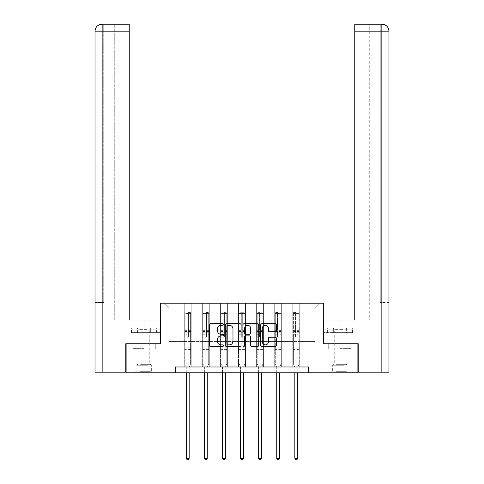 <?xml version="1.0" encoding="UTF-8"?>
<svg xmlns="http://www.w3.org/2000/svg" width="484" height="484" viewBox="0 0 484 484"><rect width="100%" height="100%" fill="white"/><g stroke="black" fill="none" stroke-linecap="round" stroke-linejoin="round"><path stroke-width="0.36" stroke-dasharray="2.42 1.81" d="M223.439 324.486A0.799 0.799 0 0 0 222.646 323.693L210.546 323.693A1.137 1.137 0 0 0 209.409 324.831L209.409 345.328A1.137 1.137 0 0 0 210.546 346.465L222.646 346.465A0.799 0.799 0 0 0 223.439 345.667A0.799 0.799 0 0 0 222.646 344.868L221.079 344.868A3.642 3.642 0 0 1 217.437 341.226L217.437 339.52A3.642 3.642 0 0 1 221.079 335.872L222.646 335.872A0.799 0.799 0 0 0 223.439 335.079A0.799 0.799 0 0 0 222.646 334.281L221.079 334.281A3.642 3.642 0 0 1 217.437 330.639L217.437 328.926A3.642 3.642 0 0 1 221.079 325.284L222.646 325.284A0.799 0.799 0 0 0 223.439 324.486M339.901 348.649L351.1 348.649L339.901 348.649L339.901 343.779L351.1 343.779L328.709 343.779L348.952 343.779L330.856 343.779L339.901 343.779L339.901 348.649M339.901 372.777L348.952 372.777L339.901 372.777M144.099 348.649L132.9 348.649L144.099 348.649L144.099 343.779L155.291 343.779L132.9 343.779L153.144 343.779L144.099 343.779L144.099 348.649M144.099 372.777L135.048 372.777L144.099 372.777M308.586 372.777L308.586 366.975L308.586 372.777L357.882 372.777L357.882 343.779L323.318 343.779L323.318 303.178L160.682 303.178L160.682 343.779L126.118 343.779L126.118 372.777L175.414 372.777L175.414 366.975L308.586 366.975L175.414 366.975L308.586 366.975L308.586 372.777L175.414 372.777L175.414 366.975L175.414 372.777M292.808 303.178L319.488 303.178L299.765 303.178L299.765 341.456L314.848 341.456L299.765 341.456L299.765 307.818L314.848 307.818L299.765 307.818L299.765 303.178L299.765 366.975L292.808 366.975L299.765 366.975L292.808 366.975L299.765 366.975L299.765 303.178L281.67 303.178L292.808 303.178L292.808 341.456L281.67 341.456L292.808 341.456L292.808 307.818L281.67 307.818L281.67 341.456L281.67 307.818L292.808 307.818L292.808 303.178L292.808 366.975L292.808 332.756L292.808 341.456L299.765 341.456L292.808 341.456L292.808 332.756L299.765 332.756L292.808 332.756L292.808 366.975L292.808 303.178M274.712 303.178L281.67 303.178L281.67 366.975L274.712 366.975L281.67 366.975L274.712 366.975L281.67 366.975L281.67 303.178L263.574 303.178L274.712 303.178L274.712 341.456L263.574 341.456L274.712 341.456L274.712 307.818L263.574 307.818L263.574 341.456L263.574 307.818L274.712 307.818L274.712 303.178L274.712 366.975L274.712 332.756L274.712 341.456L281.67 341.456L274.712 341.456L274.712 332.756L281.67 332.756L274.712 332.756L274.712 366.975L274.712 303.178M256.617 303.178L263.574 303.178L263.574 366.975L256.617 366.975L263.574 366.975L256.617 366.975L263.574 366.975L263.574 303.178L245.479 303.178L256.617 303.178L256.617 341.456L245.479 341.456L256.617 341.456L256.617 307.818L245.479 307.818L245.479 341.456L245.479 307.818L256.617 307.818L256.617 303.178L256.617 366.975L256.617 332.756L256.617 341.456L263.574 341.456L256.617 341.456L256.617 332.756L263.574 332.756L256.617 332.756L256.617 366.975L256.617 303.178M238.521 303.178L245.479 303.178L245.479 366.975L238.521 366.975L245.479 366.975L238.521 366.975L245.479 366.975L245.479 303.178L227.383 303.178L238.521 303.178L238.521 341.456L227.383 341.456L238.521 341.456L238.521 307.818L227.383 307.818L227.383 341.456L227.383 307.818L238.521 307.818L238.521 303.178L238.521 366.975L238.521 332.756L238.521 341.456L245.479 341.456L238.521 341.456L238.521 332.756L245.479 332.756L238.521 332.756L238.521 366.975L238.521 303.178M220.426 303.178L227.383 303.178L227.383 366.975L220.426 366.975L227.383 366.975L220.426 366.975L227.383 366.975L227.383 303.178L209.288 303.178L220.426 303.178L220.426 341.456L209.288 341.456L220.426 341.456L220.426 307.818L209.288 307.818L209.288 341.456L209.288 307.818L220.426 307.818L220.426 303.178L220.426 366.975L220.426 332.756L220.426 341.456L227.383 341.456L220.426 341.456L220.426 332.756L227.383 332.756L220.426 332.756L220.426 366.975L220.426 303.178M202.33 303.178L209.288 303.178L209.288 366.975L202.33 366.975L209.288 366.975L202.33 366.975L209.288 366.975L209.288 303.178L191.192 303.178L202.33 303.178L202.33 341.456L191.192 341.456L202.33 341.456L202.33 307.818L191.192 307.818L191.192 341.456L191.192 307.818L202.33 307.818L202.33 303.178L202.33 366.975L202.33 332.756L202.33 341.456L209.288 341.456L202.33 341.456L202.33 332.756L209.288 332.756L202.33 332.756L202.33 366.975L202.33 303.178M184.235 303.178L191.192 303.178L191.192 366.975L184.235 366.975L191.192 366.975L184.235 366.975L191.192 366.975L191.192 303.178L164.512 303.178L184.235 303.178L184.235 341.456L169.152 341.456L169.152 307.818L184.235 307.818L169.152 307.818L164.512 303.178L169.152 307.818L169.152 341.456L184.235 341.456L184.235 303.178L184.235 366.975L184.235 303.178M314.848 341.456L314.848 307.818L319.488 303.178L314.848 307.818L314.848 341.456M184.235 341.456L191.192 341.456L191.192 332.756L191.192 366.975L191.192 332.756L191.192 341.456L184.235 341.456L184.235 332.756L191.192 332.756L184.235 332.756L184.235 366.975L184.235 341.456M184.235 332.756L191.192 332.756L184.235 332.756M202.33 332.756L209.288 332.756L202.33 332.756M220.426 332.756L227.383 332.756L220.426 332.756M238.521 332.756L245.479 332.756L238.521 332.756M256.617 332.756L263.574 332.756L256.617 332.756M274.712 332.756L281.67 332.756L274.712 332.756M292.808 332.756L299.765 332.756L292.808 332.756M132.9 348.649L132.9 343.779L132.9 348.649M155.291 348.649L155.291 343.779L155.291 348.649M351.1 348.649L351.1 343.779L351.1 348.649M328.709 348.649L328.709 343.779L328.709 348.649M241.002 345.328L241.002 324.831A1.137 1.137 0 0 0 239.864 323.693L226.427 323.693A1.137 1.137 0 0 0 225.29 324.831L225.29 345.328A1.137 1.137 0 0 0 226.427 346.465L239.864 346.465A1.137 1.137 0 0 0 241.002 345.328M227.68 325.284A0.799 0.799 0 0 0 226.887 326.083L226.887 344.076A0.799 0.799 0 0 0 227.68 344.868L229.331 344.868A3.642 3.642 0 0 0 232.979 341.226L232.979 328.926A3.642 3.642 0 0 0 229.331 325.284L227.68 325.284M244.136 323.693L257.573 323.693A1.137 1.137 0 0 1 258.71 324.831L258.71 345.328A1.137 1.137 0 0 1 257.573 346.465L251.819 346.465A1.137 1.137 0 0 1 250.682 345.328L250.682 337.015A1.137 1.137 0 0 0 249.544 335.872L245.727 335.872A1.137 1.137 0 0 0 244.589 337.015L244.589 345.667A0.799 0.799 0 0 1 243.791 346.465A0.799 0.799 0 0 1 242.998 345.667L242.998 324.831A1.137 1.137 0 0 1 244.136 323.693M250.682 328.388A3.043 3.043 0 0 0 247.639 325.345A3.043 3.043 0 0 0 244.589 328.388L244.589 333.143A1.137 1.137 0 0 0 245.727 334.281L249.544 334.281A1.137 1.137 0 0 0 250.682 333.143L250.682 328.388M269.527 331.721L275.275 331.721A1.137 1.137 0 0 0 276.412 330.578L276.412 324.831A1.137 1.137 0 0 0 275.275 323.693L261.838 323.693A1.137 1.137 0 0 0 260.701 324.831L260.701 345.328A1.137 1.137 0 0 0 261.838 346.465L275.275 346.465A1.137 1.137 0 0 0 276.412 345.328L276.412 338.383A1.137 1.137 0 0 0 275.275 337.239L269.527 337.239A1.137 1.137 0 0 0 268.39 338.383L268.39 341.825A3.043 3.043 0 0 1 265.341 344.868A3.043 3.043 0 0 1 262.298 341.825L262.298 328.334A3.043 3.043 0 0 1 265.341 325.284A3.043 3.043 0 0 1 268.39 328.334L268.39 330.578A1.137 1.137 0 0 0 269.527 331.721M187.018 336.61A0.696 0.696 0 0 0 187.713 337.306A0.696 0.696 0 0 1 187.018 336.61L187.018 334.728L187.018 336.61M190.581 311.902L189.45 311.902L189.45 313.408L190.611 313.408L190.611 311.902L184.84 311.902L184.815 363.75L184.815 334.728L187.018 334.728L187.018 331.443L184.815 331.443M189.45 311.902L184.84 311.902L184.815 334.728L187.018 334.728L187.018 313.711L188.409 313.711L188.409 329.991L190.611 329.991L190.611 363.75L190.611 334.728L188.409 334.728L188.409 336.61A0.696 0.696 0 0 1 187.713 337.306A0.696 0.696 0 0 0 188.409 336.61L188.409 329.991M190.611 313.408L190.611 329.991M190.611 311.902L190.611 334.728L188.409 334.728L188.409 312.047L187.018 312.047L187.018 331.443M189.45 313.408L185.971 313.408L185.971 311.902M185.971 313.408L190.581 313.408M189.244 367.15L190.611 363.75L189.244 367.15A1.162 1.162 0 0 0 189.165 367.58A1.162 1.162 0 0 1 189.244 367.15M186.261 372.777L186.261 367.58A1.162 1.162 0 0 0 186.177 367.15L184.815 363.75L186.177 367.15A1.162 1.162 0 0 1 186.261 367.58L186.261 458.294L189.165 458.294L189.165 372.777M190.611 349.599L184.815 349.599M186.261 458.294L187.133 459.8L188.294 459.8L189.165 458.294M187.018 313.711L187.018 312.047M188.409 313.711L188.409 312.047M148.013 371.851L136.264 371.851L148.013 371.851M140.469 371.27L151.347 371.27L140.469 371.27M147.868 328.001L136.555 328.001L147.868 328.001M146.676 329.374L138.932 329.374L146.676 329.374M141.516 362.8L149.26 362.8L141.516 362.8M148.594 371.851L135.109 371.851L148.594 371.851M148.594 332.641L135.109 332.641L148.594 332.641M150.361 332.641L131.575 332.641L156.622 332.641L150.361 332.641L150.361 328.001L131.575 328.001L156.622 328.001L150.361 328.001L150.361 332.641M137.837 332.641L137.837 328.001L137.837 332.641M131.575 332.641L131.575 328.001M156.622 332.641L156.622 328.001M343.815 371.851L332.072 371.851L343.815 371.851M336.277 371.27L347.155 371.27L336.277 371.27M343.67 328.001L332.363 328.001L343.67 328.001M342.484 329.374L334.74 329.374L342.484 329.374M337.324 362.8L345.068 362.8L337.324 362.8M344.396 371.851L330.911 371.851L344.396 371.851M344.396 332.641L330.911 332.641L344.396 332.641M346.163 332.641L327.378 332.641L352.425 332.641L346.163 332.641L346.163 328.001L327.378 328.001L352.425 328.001L346.163 328.001L346.163 332.641M333.639 332.641L333.639 328.001L333.639 332.641M327.378 332.641L327.378 328.001M352.425 332.641L352.425 328.001M144.099 332.641L135.048 332.641L144.099 332.641M126.118 343.779L160.567 343.779L160.567 319.997L160.567 329.162L131.049 329.162L160.567 329.162L160.567 332.641L131.17 332.641L160.567 332.641L160.567 319.997L129.246 319.997L129.246 24.2L114.284 24.2L129.246 24.2L129.246 319.997L129.246 24.2M114.284 319.997L129.246 319.997L114.284 319.997L114.284 24.2L114.284 319.997M95.027 302.597L103.727 302.597L103.727 31.157L103.727 302.597L95.027 302.597L95.027 372.196L125.767 372.196L125.767 343.779L160.567 343.779M102.16 372.196L102.16 31.157L103.727 31.157L103.727 24.2L103.727 31.157L102.16 31.157L102.16 24.2L102.16 31.157L129.246 31.157M137.631 332.641L137.631 329.162L137.631 332.641M131.17 332.641L131.17 329.162M339.901 332.641L348.952 332.641L339.901 332.641M339.901 319.997L323.433 319.997L354.754 319.997L354.754 24.2L354.754 31.157L381.84 31.157L381.84 24.2L381.84 372.196L358.233 372.196L358.233 343.779L323.433 343.779L323.433 319.997L339.901 319.997L339.901 329.162L352.951 329.162L323.433 329.162L323.433 319.997L323.433 329.162L339.901 329.162L339.901 319.997M354.754 24.2L369.716 24.2L354.754 24.2L354.754 319.997L369.716 319.997L369.716 24.2L369.716 319.997L354.754 319.997L354.754 31.157M323.433 332.641L323.433 329.162L346.369 329.162L323.433 329.162L323.433 332.641L346.369 332.641L323.433 332.641M381.84 372.196L388.973 372.196L388.973 302.597L381.84 302.597L388.973 302.597L388.973 31.157C388.561 26.935 386.244 24.617 382.009 24.2M357.882 343.779L323.433 343.779M380.273 302.597L380.273 31.157L380.273 302.597L381.84 302.597L381.84 31.157L380.273 31.157L380.273 24.2L380.273 31.157L381.84 31.157L381.84 302.597L380.273 302.597M352.83 329.162L346.369 329.162L352.83 329.162L352.83 332.641L346.369 332.641L346.369 329.162L346.369 332.641L352.83 332.641M205.113 336.61A0.696 0.696 0 0 0 205.809 337.306A0.696 0.696 0 0 1 205.113 336.61L205.113 334.728L205.113 336.61M208.677 311.902L207.545 311.902L207.545 313.408L208.707 313.408L208.707 311.902L202.911 311.902L202.911 363.75L202.911 334.728L205.113 334.728L205.113 331.443L202.911 331.443M202.911 311.902L202.911 334.728L205.113 334.728L205.113 313.711L206.505 313.711L206.505 329.991L208.707 329.991L208.707 363.75L208.707 334.728L206.505 334.728L206.505 336.61A0.696 0.696 0 0 1 205.809 337.306A0.696 0.696 0 0 0 206.505 336.61L206.505 329.991M208.707 313.408L208.707 329.991M208.707 311.902L208.707 334.728L206.505 334.728L206.505 312.047L205.113 312.047L205.113 331.443M207.545 311.902L202.935 311.902M207.545 313.408L204.066 313.408L204.066 311.902M202.911 313.408L208.677 313.408M202.935 313.408L204.066 313.408M207.34 367.15L208.707 363.75L207.34 367.15A1.162 1.162 0 0 0 207.261 367.58A1.162 1.162 0 0 1 207.34 367.15M204.357 372.777L204.357 367.58A1.162 1.162 0 0 0 204.272 367.15L202.911 363.75L204.272 367.15A1.162 1.162 0 0 1 204.357 367.58L204.357 458.294L207.261 458.294L207.261 372.777M208.707 349.599L202.911 349.599M204.357 458.294L205.228 459.8L206.39 459.8L207.261 458.294M205.113 313.711L205.113 312.047M206.505 313.711L206.505 312.047M223.209 336.61A0.696 0.696 0 0 0 223.904 337.306A0.696 0.696 0 0 1 223.209 336.61L223.209 334.728L223.209 336.61M226.772 311.902L225.647 311.902L225.647 313.408L226.802 313.408L226.802 311.902L221.006 311.902L221.006 363.75L221.006 334.728L223.209 334.728L223.209 331.443L221.006 331.443M221.006 311.902L221.006 334.728L223.209 334.728L223.209 313.711L224.6 313.711L224.6 329.991L226.802 329.991L226.802 363.75L226.802 334.728L224.6 334.728L224.6 336.61A0.696 0.696 0 0 1 223.904 337.306A0.696 0.696 0 0 0 224.6 336.61L224.6 329.991M226.802 313.408L226.802 329.991M226.802 311.902L226.802 334.728L224.6 334.728L224.6 312.047L223.209 312.047L223.209 331.443M225.647 311.902L221.031 311.902M225.647 313.408L222.162 313.408L222.162 311.902M221.006 313.408L226.772 313.408M221.031 313.408L222.162 313.408M225.435 367.15L226.802 363.75L225.435 367.15A1.162 1.162 0 0 0 225.356 367.58A1.162 1.162 0 0 1 225.435 367.15M222.452 372.777L222.452 367.58A1.162 1.162 0 0 0 222.368 367.15L221.006 363.75L222.368 367.15A1.162 1.162 0 0 1 222.452 367.58L222.452 458.294L225.356 458.294L225.356 372.777M226.802 349.599L221.006 349.599M222.452 458.294L223.324 459.8L224.485 459.8L225.356 458.294M223.209 313.711L223.209 312.047M224.6 313.711L224.6 312.047M241.304 336.61A0.696 0.696 0 0 0 242 337.306A0.696 0.696 0 0 1 241.304 336.61L241.304 334.728L241.304 336.61M244.874 311.902L243.742 311.902L243.742 313.408L244.898 313.408L244.898 311.902L239.102 311.902L239.102 363.75L239.102 334.728L241.304 334.728L241.304 331.443L239.102 331.443M239.102 311.902L239.102 334.728L241.304 334.728L241.304 313.711L242.696 313.711L242.696 329.991L244.898 329.991L244.898 363.75L244.898 334.728L242.696 334.728L242.696 336.61A0.696 0.696 0 0 1 242 337.306A0.696 0.696 0 0 0 242.696 336.61L242.696 329.991M244.898 313.408L244.898 329.991M244.898 311.902L244.898 334.728L242.696 334.728L242.696 312.047L241.304 312.047L241.304 331.443M243.742 311.902L239.126 311.902M243.742 313.408L240.258 313.408L240.258 311.902M239.102 313.408L244.874 313.408M239.126 313.408L240.258 313.408M243.537 367.15L244.898 363.75L243.537 367.15A1.162 1.162 0 0 0 243.452 367.58A1.162 1.162 0 0 1 243.537 367.15M240.548 372.777L240.548 367.58A1.162 1.162 0 0 0 240.463 367.15L239.102 363.75L240.463 367.15A1.162 1.162 0 0 1 240.548 367.58L240.548 458.294L243.452 458.294L243.452 372.777M244.898 349.599L239.102 349.599M240.548 458.294L241.419 459.8L242.581 459.8L243.452 458.294M241.304 313.711L241.304 312.047M242.696 313.711L242.696 312.047M259.4 336.61A0.696 0.696 0 0 0 260.096 337.306A0.696 0.696 0 0 1 259.4 336.61L259.4 334.728L259.4 336.61M262.969 311.902L261.838 311.902L261.838 313.408L262.993 313.408L262.993 311.902L257.198 311.902L257.198 363.75L257.198 334.728L259.4 334.728L259.4 331.443L257.198 331.443M257.198 311.902L257.198 334.728L259.4 334.728L259.4 313.711L260.791 313.711L260.791 329.991L262.993 329.991L262.993 363.75L262.993 334.728L260.791 334.728L260.791 336.61A0.696 0.696 0 0 1 260.096 337.306A0.696 0.696 0 0 0 260.791 336.61L260.791 329.991M262.993 313.408L262.993 329.991M262.993 311.902L262.993 334.728L260.791 334.728L260.791 312.047L259.4 312.047L259.4 331.443M261.838 311.902L257.228 311.902M261.838 313.408L258.353 313.408L258.353 311.902M257.198 313.408L262.969 313.408M257.228 313.408L258.353 313.408M261.632 367.15L262.993 363.75L261.632 367.15A1.162 1.162 0 0 0 261.548 367.58A1.162 1.162 0 0 1 261.632 367.15M258.644 372.777L258.644 367.58A1.162 1.162 0 0 0 258.565 367.15L257.198 363.75L258.565 367.15A1.162 1.162 0 0 1 258.644 367.58L258.644 458.294L261.548 458.294L261.548 372.777M262.993 349.599L257.198 349.599M258.644 458.294L259.515 459.8L260.676 459.8L261.548 458.294M259.4 313.711L259.4 312.047M260.791 313.711L260.791 312.047M277.495 336.61A0.696 0.696 0 0 0 278.191 337.306A0.696 0.696 0 0 1 277.495 336.61L277.495 334.728L277.495 336.61M281.065 311.902L279.933 311.902L279.933 313.408L281.089 313.408L281.089 311.902L275.293 311.902L275.293 363.75L275.293 334.728L277.495 334.728L277.495 331.443L275.293 331.443M275.293 311.902L275.293 334.728L277.495 334.728L277.495 313.711L278.887 313.711L278.887 329.991L281.089 329.991L281.089 363.75L281.089 334.728L278.887 334.728L278.887 336.61A0.696 0.696 0 0 1 278.191 337.306A0.696 0.696 0 0 0 278.887 336.61L278.887 329.991M281.089 313.408L281.089 329.991M281.089 311.902L281.089 334.728L278.887 334.728L278.887 312.047L277.495 312.047L277.495 331.443M279.933 311.902L275.323 311.902M279.933 313.408L276.455 313.408L276.455 311.902M275.293 313.408L281.065 313.408M275.323 313.408L276.455 313.408M279.728 367.15L281.089 363.75L279.728 367.15A1.162 1.162 0 0 0 279.643 367.58A1.162 1.162 0 0 1 279.728 367.15M276.739 372.777L276.739 367.58A1.162 1.162 0 0 0 276.66 367.15L275.293 363.75L276.66 367.15A1.162 1.162 0 0 1 276.739 367.58L276.739 458.294L279.643 458.294L279.643 372.777M281.089 349.599L275.293 349.599M276.739 458.294L277.61 459.8L278.772 459.8L279.643 458.294M277.495 313.711L277.495 312.047M278.887 313.711L278.887 312.047M295.591 336.61A0.696 0.696 0 0 0 296.287 337.306A0.696 0.696 0 0 1 295.591 336.61L295.591 334.728L295.591 336.61M293.389 311.902L293.389 313.408L299.16 313.408L299.185 314.116L299.185 334.728L299.185 311.902L298.029 311.902L298.029 313.408L299.16 313.408L299.185 311.902L293.389 311.902L293.389 363.75L293.389 334.728L295.591 334.728L295.591 331.443L293.389 331.443M293.389 313.408L293.389 334.728L295.591 334.728L295.591 313.711L296.982 313.711L296.982 329.991L299.185 329.991M299.185 331.443L296.982 331.443L296.982 334.728L299.185 334.728L299.185 363.75L299.185 334.728L296.982 334.728L296.982 336.61A0.696 0.696 0 0 1 296.287 337.306A0.696 0.696 0 0 0 296.982 336.61L296.982 329.991M298.029 311.902L293.419 311.902M298.029 313.408L294.55 313.408L294.55 311.902M293.419 313.408L294.55 313.408M296.982 331.443L296.982 312.047L295.591 312.047L295.591 331.443M297.823 367.15L299.185 363.75L297.823 367.15A1.162 1.162 0 0 0 297.739 367.58A1.162 1.162 0 0 1 297.823 367.15M294.835 372.777L294.835 367.58A1.162 1.162 0 0 0 294.756 367.15L293.389 363.75L294.756 367.15A1.162 1.162 0 0 1 294.835 367.58L294.835 458.294L297.739 458.294L297.739 372.777M299.185 349.599L293.389 349.599M294.835 458.294L295.706 459.8L296.867 459.8L297.739 458.294M295.591 313.711L295.591 312.047M296.982 313.711L296.982 312.047M187.018 318.03L184.815 318.03M184.815 318.853L187.018 318.853M184.815 329.991L187.018 329.991M190.611 347.167L184.815 347.167M187.018 332.103L184.815 332.103M190.611 332.103L188.409 332.103M184.815 330.651L187.018 330.651M188.409 330.651L190.611 330.651M190.611 331.443L188.409 331.443M190.611 318.03L188.409 318.03M188.409 318.853L190.611 318.853M187.018 313.287L184.815 313.287M184.815 314.116L187.018 314.116M190.611 313.287L188.409 313.287M188.409 314.116L190.611 314.116M190.611 348.946L184.815 348.946M147.723 365.226L136.845 365.226L147.723 365.226M140.59 364.652L151.111 364.652L140.59 364.652M343.531 365.226L332.653 365.226L343.531 365.226M336.398 364.652L346.913 364.652L336.398 364.652M102.16 302.597L102.16 31.157L102.16 302.597M144.099 329.162L144.099 319.997L144.099 329.162M95.027 31.157L102.16 31.157L95.027 31.157L102.16 31.157L102.16 24.2M381.84 24.2L381.84 31.157L388.973 31.157L381.84 31.157L388.973 31.157L388.973 302.597M205.113 318.03L202.911 318.03M202.911 318.853L205.113 318.853M202.911 329.991L205.113 329.991M208.707 347.167L202.911 347.167M205.113 332.103L202.911 332.103M208.707 332.103L206.505 332.103M202.911 330.651L205.113 330.651M206.505 330.651L208.707 330.651M208.707 331.443L206.505 331.443M208.707 318.03L206.505 318.03M206.505 318.853L208.707 318.853M205.113 313.287L202.911 313.287M202.911 314.116L205.113 314.116M208.707 313.287L206.505 313.287M206.505 314.116L208.707 314.116M208.707 348.946L202.911 348.946M223.209 318.03L221.006 318.03M221.006 318.853L223.209 318.853M221.006 329.991L223.209 329.991M226.802 347.167L221.006 347.167M223.209 332.103L221.006 332.103M226.802 332.103L224.6 332.103M221.006 330.651L223.209 330.651M224.6 330.651L226.802 330.651M226.802 331.443L224.6 331.443M226.802 318.03L224.6 318.03M224.6 318.853L226.802 318.853M223.209 313.287L221.006 313.287M221.006 314.116L223.209 314.116M226.802 313.287L224.6 313.287M224.6 314.116L226.802 314.116M226.802 348.946L221.006 348.946M241.304 318.03L239.102 318.03M239.102 318.853L241.304 318.853M239.102 329.991L241.304 329.991M244.898 347.167L239.102 347.167M241.304 332.103L239.102 332.103M244.898 332.103L242.696 332.103M239.102 330.651L241.304 330.651M242.696 330.651L244.898 330.651M244.898 331.443L242.696 331.443M244.898 318.03L242.696 318.03M242.696 318.853L244.898 318.853M241.304 313.287L239.102 313.287M239.102 314.116L241.304 314.116M244.898 313.287L242.696 313.287M242.696 314.116L244.898 314.116M244.898 348.946L239.102 348.946M259.4 318.03L257.198 318.03M257.198 318.853L259.4 318.853M257.198 329.991L259.4 329.991M262.993 347.167L257.198 347.167M259.4 332.103L257.198 332.103M262.993 332.103L260.791 332.103M257.198 330.651L259.4 330.651M260.791 330.651L262.993 330.651M262.993 331.443L260.791 331.443M262.993 318.03L260.791 318.03M260.791 318.853L262.993 318.853M259.4 313.287L257.198 313.287M257.198 314.116L259.4 314.116M262.993 313.287L260.791 313.287M260.791 314.116L262.993 314.116M262.993 348.946L257.198 348.946M277.495 318.03L275.293 318.03M275.293 318.853L277.495 318.853M275.293 329.991L277.495 329.991M281.089 347.167L275.293 347.167M277.495 332.103L275.293 332.103M281.089 332.103L278.887 332.103M275.293 330.651L277.495 330.651M278.887 330.651L281.089 330.651M281.089 331.443L278.887 331.443M281.089 318.03L278.887 318.03M278.887 318.853L281.089 318.853M277.495 313.287L275.293 313.287M275.293 314.116L277.495 314.116M281.089 313.287L278.887 313.287M278.887 314.116L281.089 314.116M281.089 348.946L275.293 348.946M295.591 318.03L293.389 318.03M293.389 318.853L295.591 318.853M293.389 329.991L295.591 329.991M299.185 347.167L293.389 347.167M295.591 332.103L293.389 332.103M299.185 332.103L296.982 332.103M293.389 330.651L295.591 330.651M296.982 330.651L299.185 330.651M299.185 318.03L296.982 318.03M296.982 318.853L299.185 318.853M295.591 313.287L293.389 313.287M293.389 314.116L295.591 314.116M299.185 313.287L296.982 313.287M296.982 314.116L299.185 314.116M299.185 348.946L293.389 348.946M330.856 372.777L330.856 348.649M135.048 372.777L135.048 348.649M153.144 372.777L153.144 348.649M348.952 372.777L348.952 348.649M136.555 328.001L138.932 329.374L138.932 362.8L136.845 365.226L136.845 371.27L136.264 371.851M153.089 371.851L153.089 332.641M135.109 371.851L135.109 332.641M151.637 328.001L149.26 329.374L149.26 362.8L151.347 365.226L151.347 371.27L151.928 371.851M332.363 328.001L334.74 329.374L334.74 362.8L332.653 365.226L332.653 371.27L332.072 371.851M348.891 371.851L348.891 332.641M330.911 371.851L330.911 332.641M347.445 328.001L345.068 329.374L345.068 362.8L347.155 365.226L347.155 371.27L347.736 371.851M135.048 343.779L135.048 332.641M131.049 329.162L131.049 319.997M153.144 343.779L153.144 332.641M348.952 343.779L348.952 332.641M352.951 329.162L352.951 319.997M330.856 343.779L330.856 332.641"/><path stroke-width="0.73" d="M223.439 324.486A0.799 0.799 0 0 0 222.646 323.693L210.546 323.693A1.137 1.137 0 0 0 209.409 324.831L209.409 345.328A1.137 1.137 0 0 0 210.546 346.465L222.646 346.465A0.799 0.799 0 0 0 223.439 345.667A0.799 0.799 0 0 0 222.646 344.868L221.079 344.868A3.642 3.642 0 0 1 217.437 341.226L217.437 339.52A3.642 3.642 0 0 1 221.079 335.872L222.646 335.872A0.799 0.799 0 0 0 223.439 335.079A0.799 0.799 0 0 0 222.646 334.281L221.079 334.281A3.642 3.642 0 0 1 217.437 330.639L217.437 328.926A3.642 3.642 0 0 1 221.079 325.284L222.646 325.284A0.799 0.799 0 0 0 223.439 324.486M275.275 331.721A1.137 1.137 0 0 0 276.412 330.578L276.412 324.831A1.137 1.137 0 0 0 275.275 323.693L261.838 323.693A1.137 1.137 0 0 0 260.701 324.831L260.701 345.328A1.137 1.137 0 0 0 261.838 346.465L275.275 346.465A1.137 1.137 0 0 0 276.412 345.328L276.412 338.383A1.137 1.137 0 0 0 275.275 337.239L269.527 337.239A1.137 1.137 0 0 0 268.39 338.383L268.39 341.825A3.043 3.043 0 0 1 265.341 344.868A3.043 3.043 0 0 1 262.298 341.825L262.298 328.334A3.043 3.043 0 0 1 265.341 325.284A3.043 3.043 0 0 1 268.39 328.334L268.39 330.578A1.137 1.137 0 0 0 269.527 331.721L275.275 331.721M129.246 24.2L101.997 24.2L129.246 24.2L129.246 31.157L102.16 31.157L102.16 372.196L125.767 372.196L125.767 343.779L160.682 343.779L160.682 303.178L323.318 303.178L323.318 343.779L357.882 343.779L357.882 372.777L308.586 372.777L308.586 366.975L175.414 366.975L175.414 372.777L308.586 372.777M126.118 343.779L126.118 372.777L175.414 372.777M241.002 324.831A1.137 1.137 0 0 0 239.864 323.693L226.427 323.693A1.137 1.137 0 0 0 225.29 324.831L225.29 345.328A1.137 1.137 0 0 0 226.427 346.465L239.864 346.465A1.137 1.137 0 0 0 241.002 345.328L241.002 324.831M244.136 323.693L257.573 323.693A1.137 1.137 0 0 1 258.71 324.831L258.71 345.328A1.137 1.137 0 0 1 257.573 346.465L251.819 346.465A1.137 1.137 0 0 1 250.682 345.328L250.682 337.015A1.137 1.137 0 0 0 249.544 335.872L245.727 335.872A1.137 1.137 0 0 0 244.589 337.015L244.589 345.667A0.799 0.799 0 0 1 243.791 346.465A0.799 0.799 0 0 1 242.998 345.667L242.998 324.831A1.137 1.137 0 0 1 244.136 323.693M227.68 325.284A0.799 0.799 0 0 0 226.887 326.083L226.887 344.076A0.799 0.799 0 0 0 227.68 344.868L229.331 344.868A3.642 3.642 0 0 0 232.979 341.226L232.979 328.926A3.642 3.642 0 0 0 229.331 325.284L227.68 325.284M250.682 328.388A3.043 3.043 0 0 0 247.639 325.345A3.043 3.043 0 0 0 244.589 328.388L244.589 333.143A1.137 1.137 0 0 0 245.727 334.281L249.544 334.281A1.137 1.137 0 0 0 250.682 333.143L250.682 328.388M186.261 372.777L186.261 458.294L189.165 458.294L189.165 372.777M189.165 458.294L188.294 459.8L187.133 459.8L186.261 458.294M160.567 343.779L160.567 319.997L129.246 319.997L129.246 31.157M102.16 372.196L95.027 372.196L95.027 31.157C95.445 26.935 97.762 24.611 101.979 24.2M102.16 24.2L103.727 24.2L102.16 24.2L102.16 31.157L95.027 31.157C95.439 26.935 97.756 24.617 101.991 24.2M323.433 343.779L323.433 319.997L354.754 319.997L354.754 24.2L382.003 24.2L354.754 24.2M388.973 302.597L388.973 31.157L388.973 372.196L358.233 372.196L358.233 343.779L357.882 343.779M381.84 24.2L380.273 24.2L381.84 24.2L381.84 31.157L354.754 31.157M381.84 372.196L381.84 31.157L388.973 31.157C388.555 26.935 386.238 24.611 382.021 24.2M204.357 372.777L204.357 458.294L207.261 458.294L207.261 372.777M207.261 458.294L206.39 459.8L205.228 459.8L204.357 458.294M222.452 372.777L222.452 458.294L225.356 458.294L225.356 372.777M225.356 458.294L224.485 459.8L223.324 459.8L222.452 458.294M240.548 372.777L240.548 458.294L243.452 458.294L243.452 372.777M243.452 458.294L242.581 459.8L241.419 459.8L240.548 458.294M258.644 372.777L258.644 458.294L261.548 458.294L261.548 372.777M261.548 458.294L260.676 459.8L259.515 459.8L258.644 458.294M276.739 372.777L276.739 458.294L279.643 458.294L279.643 372.777M279.643 458.294L278.772 459.8L277.61 459.8L276.739 458.294M294.835 372.777L294.835 458.294L297.739 458.294L297.739 372.777M297.739 458.294L296.867 459.8L295.706 459.8L294.835 458.294M95.027 31.157L95.027 302.597"/></g></svg>
